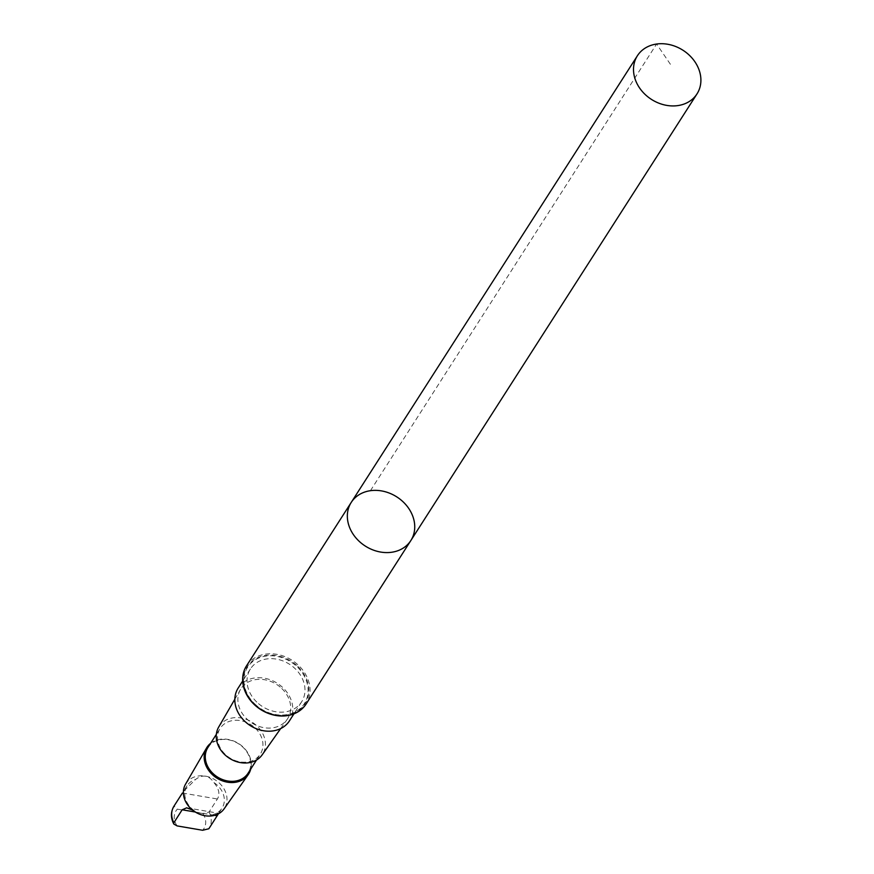 <?xml version="1.0" encoding="UTF-8"?>
<svg xmlns="http://www.w3.org/2000/svg" width="874" height="874" viewBox="0 0 874 874"><rect width="100%" height="100%" fill="white"/><g stroke="black" fill="none" stroke-linecap="round" stroke-linejoin="round"><path stroke-width="0.66" stroke-dasharray="4.37 3.28" d="M410.835 540.558A35.386 29.192 32.6 0 0 403.351 502.069A35.386 29.192 32.6 0 0 351.25 502.386M213.988 782.634A20.768 17.141 -147.4 0 1 217.648 785.551A20.768 17.141 -147.4 0 1 222.04 808.144A20.768 17.141 -147.4 0 1 213.562 814.393C208.22 817.114 202.069 816.065 195.12 811.247A20.768 17.141 -147.4 0 1 187.069 785.737A20.768 17.141 -147.4 0 1 195.547 779.488C202.615 774.08 208.766 775.129 213.988 782.634C219.057 788.84 220.182 794.302 217.386 799L209.061 812.001L202.834 813.508L177.324 809.149L174.068 806.025M218.369 813.847L218.445 813.246L213.562 814.393M246.544 665.813A35.386 29.192 -147.4 0 1 298.657 665.485A35.386 29.192 -147.4 0 1 306.129 703.985M281.778 688.494A27.739 22.888 -147.4 0 1 287.175 719.368A27.739 22.888 -147.4 0 1 246.796 718.92A27.739 22.888 -147.4 0 1 240.492 689.455A27.739 22.888 -147.4 0 1 281.778 688.494M238.187 688.035A30.437 25.106 -147.4 0 1 277.353 683.304A30.437 25.106 -147.4 0 1 289.436 720.864M218.697 727.037A25.816 21.304 -147.4 0 1 257.12 726.141A25.816 21.304 -147.4 0 1 262.145 754.874M255.274 728.162A23.849 19.676 -147.4 0 1 260.321 754.109A23.849 19.676 -147.4 0 1 229.622 757.813A23.849 19.676 -147.4 0 1 220.161 728.381A23.849 19.676 -147.4 0 1 255.274 728.162M207.903 747.51A23.849 19.676 -147.4 0 1 243.016 747.292A23.849 19.676 -147.4 0 1 248.063 773.239M210.568 743.348A24.745 20.419 -147.4 0 1 243.311 747.226A24.745 20.419 -147.4 0 1 250.729 769.076M185.561 784.164A22.899 18.889 -147.4 0 1 219.647 783.366A22.899 18.889 -147.4 0 1 224.094 808.854M187.069 785.737L183.42 791.418L195.547 779.488M195.12 811.247L192.575 810.089M256.814 702.106A30.437 25.106 -147.4 0 1 250.379 668.992A30.437 25.106 -147.4 0 1 289.556 664.273A30.437 25.106 -147.4 0 1 301.628 701.833A30.437 25.106 -147.4 0 1 256.814 702.106M254.749 703.909A33.715 27.826 32.6 0 0 300.077 708.606A33.715 27.826 32.6 0 0 297.269 666.928A33.715 27.826 32.6 0 0 251.941 662.23A33.715 27.826 32.6 0 0 254.749 703.909M370.434 490.685L656.603 44.028L672.226 66.97M209.061 812.001A20.768 17.141 -147.4 0 1 209.05 828.432M202.834 813.508A16.53 13.645 -147.4 0 1 202.615 830.267M177.105 825.908A16.53 13.645 -147.4 0 1 177.324 809.149M297.783 666.37A34.304 28.307 -147.4 0 1 286.541 715.03A34.304 28.307 -147.4 0 1 244.13 674.171A34.304 28.307 -147.4 0 1 297.783 666.37M195.306 812.022L214.633 815.322M182.404 793.024L217.386 799M217.44 815.333L218.194 814.153M218.402 813.825L222.04 808.144M280.674 728.588L287.175 719.368M234.833 699.222L240.492 689.455M256.519 760.041L260.321 754.109M216.359 734.313L220.161 728.381M250.379 668.992L242.677 681.021M301.628 701.833L293.926 713.85M186.686 807.816L218.445 813.235"/><path stroke-width="1.31" d="M410.835 540.558L306.129 703.985A35.386 29.192 -147.4 0 1 260.594 709.48A35.386 29.192 -147.4 0 1 246.544 665.813L351.25 502.386A35.386 29.192 32.6 0 0 365.288 546.053A35.386 29.192 32.6 0 0 410.835 540.558A35.386 29.192 32.6 0 0 403.351 502.069A35.386 29.192 32.6 0 0 351.25 502.386A35.386 29.192 32.6 0 0 365.288 546.053A35.386 29.192 32.6 0 0 410.835 540.558L696.993 93.911A35.386 29.203 -147.4 0 1 644.892 94.228A35.386 29.203 -147.4 0 1 637.408 55.739A35.386 29.203 -147.4 0 1 689.52 55.412A35.386 29.203 -147.4 0 1 696.993 93.911M192.575 810.089L186.686 807.816L182.174 809.783L173.85 822.773L173.806 824.051L177.105 825.908L202.615 830.267L208.842 828.76L218.369 813.847M209.05 828.432A20.768 17.141 -147.4 0 1 208.941 828.596L208.842 828.76A20.768 17.141 -147.4 0 0 208.941 828.596L217.44 815.333M293.926 713.85L289.436 720.864A30.437 25.106 -147.4 0 1 244.622 721.137A30.437 25.106 -147.4 0 1 238.187 688.035L242.677 681.021M280.674 728.588L262.145 754.874A25.816 21.304 -147.4 0 1 229.349 758.239A25.816 21.304 -147.4 0 1 218.697 727.037L234.833 699.222M256.519 760.041L248.063 773.239A23.849 19.676 -147.4 0 1 217.364 776.942A23.849 19.676 -147.4 0 1 207.903 747.51L216.359 734.313M250.729 769.076A24.745 20.419 -147.4 0 1 248.129 774.768A24.745 20.419 -147.4 0 1 216.697 777.991A24.745 20.419 -147.4 0 1 206.493 748.089A24.745 20.419 -147.4 0 1 210.568 743.348M248.129 774.768L224.094 808.854A22.899 18.889 -147.4 0 1 195.011 811.837A22.899 18.889 -147.4 0 1 185.561 784.164L206.493 748.089M182.404 793.024L173.97 806.189A20.768 17.141 -147.4 0 1 174.068 806.025L182.404 793.024M173.85 822.773A20.768 17.141 -147.4 0 1 173.97 806.189C170.659 811.837 170.605 817.802 173.806 824.051M182.174 809.783L195.306 812.022M214.633 815.322L217.167 815.759M351.25 502.386L637.408 55.739"/></g></svg>
